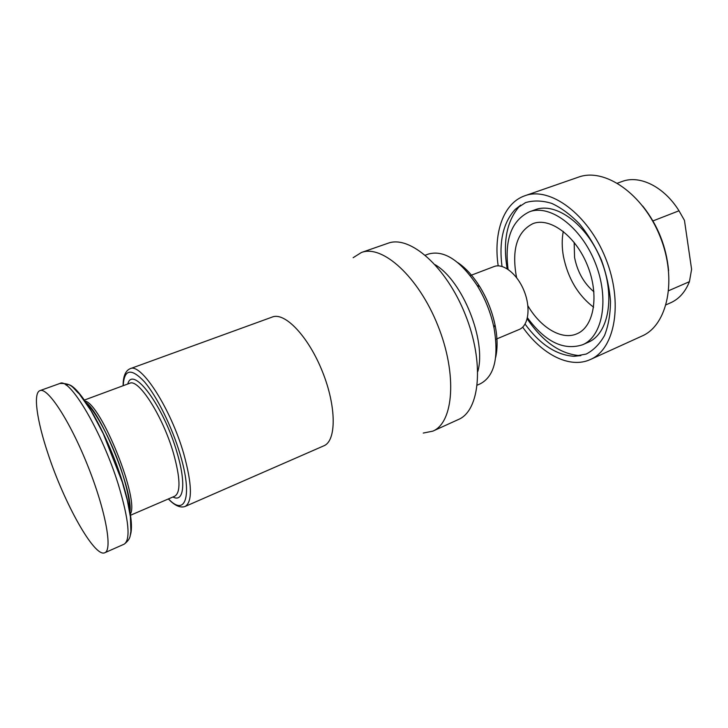 <?xml version="1.0" encoding="UTF-8"?>
<svg xmlns="http://www.w3.org/2000/svg" width="728" height="728" viewBox="0 0 728 728"><rect width="100%" height="100%" fill="white"/><g stroke="black" fill="none" stroke-linecap="round" stroke-linejoin="round"><path stroke-width="1.09" d="M423.259 433.06L432.814 431.149C453.653 422.649 457.493 374.283 437.856 325.525C418.464 276.676 382.327 244.29 361.379 252.507L353.135 257.703M432.814 431.149L458.431 419.501C479.952 410.665 484.639 362.589 465.283 314.56C446.182 266.421 409.637 234.835 387.96 243.27L361.379 252.507M168.368 498.953C174.802 505.687 180.398 508.18 185.176 506.442L323.842 445.818C336.509 440.886 336.564 406.724 322.449 371.671C308.499 336.554 284.912 311.857 272.345 317.017L130.103 368.723C125.444 370.752 123.105 376.421 123.096 385.731M425.343 255.173L428.51 254.026C443.98 249.786 460.187 260.26 477.122 285.44C485.121 298.498 490.727 312.512 493.93 327.482L494.094 328.246C498.944 357.776 494.367 376.276 480.38 383.756L477.304 385.112M477.832 371.426C486.595 340.768 462.644 280.871 435.162 264.719M457.757 262.59C465.665 267.895 472.982 275.894 479.716 286.595C487.005 298.471 492.101 311.229 495.013 324.852L495.158 325.553C497.524 337.674 497.697 348.284 495.668 357.384M47.93 453.471C36.891 420.575 32.887 392.929 39.976 390.618C47.62 387.023 69.888 420.921 87.688 465.556C105.578 510.155 112.822 550.059 104.805 552.734C94.649 558.03 64.028 502.939 47.93 453.471M495.759 339.339L519.21 329.484C528.446 325.826 530.976 307.944 524.133 291.018C517.426 274.056 503.266 262.844 494.048 266.557L470.27 275.594M652.961 220.921L678.996 210.792L684.457 220.384L691.6 269.305L689.425 281.672L668.723 290.672M668.613 270.78C666.384 246.656 657.757 225.079 642.733 206.06M522.704 327.154C541.805 354.363 569.797 369.06 590.39 359.505L641.95 336.063C667.567 325.207 677.477 279.561 660.141 236.636C643.097 193.584 604.449 167.358 578.405 177.168L524.906 195.741C503.394 203.021 493.256 232.96 498.189 265.847M525.061 324.096C539.985 344.38 556.292 355.1 573.973 356.283L586.158 354.072C593.593 350.241 599.736 344.026 604.568 335.417C608.435 325.571 610.41 314.15 610.492 301.155C609.4 287.606 606.379 273.919 601.437 260.105C595.495 246.701 588.242 234.707 579.697 224.142C570.67 214.787 561.37 207.871 551.779 203.412C542.342 200.509 533.606 200.236 525.58 202.593L515.233 209.391C503.239 222.44 498.826 241.45 502.002 266.43M527.181 318.837C542.933 341.951 560.587 354.227 580.152 355.664L580.835 355.664M520.629 205.105L520.129 205.578C506.952 220.111 502.629 241.177 507.152 268.778M678.996 210.792C664.054 186.614 639.594 174.756 622.231 181.454L617.481 183.156M666.12 304.777L670.734 302.739C679.078 298.981 685.303 291.964 689.425 281.672M516.68 277.75L516.07 274.829C511.811 248.485 517.453 231.413 532.969 223.614C550.013 216.944 575.757 235.863 587.551 265.665C599.563 295.377 593.957 326.836 577.013 333.752C561.934 340.586 540.758 327.8 527.891 305.778M527.436 317.772C545.245 341.841 563.636 350.841 582.582 344.763C602.83 336.391 609.682 298.553 595.167 262.617C580.899 226.581 549.849 203.904 529.411 211.803C511.493 220.466 504.386 239.658 508.08 269.378M563.272 231.386C561.798 239.166 561.852 247.502 563.427 256.392C567.913 278.287 577.968 295.231 593.602 307.225M590.39 359.505C614.996 349.158 623.577 302.766 605.678 258.413C588.06 213.941 549.858 186.268 524.906 195.741M593.912 291.782C583.874 283.283 577.431 271.863 574.574 257.512L574.146 242.36M582.582 344.763L588.297 342.224C608.644 333.806 615.615 296.032 601.155 260.224C586.941 224.315 555.837 201.765 535.298 209.7L529.411 211.803M185.176 506.442C192.565 501.81 192.11 484.32 183.802 453.972C170.88 408.59 140.877 362.353 130.103 368.723M168.487 498.898C185.412 517.062 192.829 496.369 180.153 454.436C171.981 426.745 156.793 396.096 144.317 381.663C131.167 367.776 124.142 369.123 123.214 385.694M130.203 515.379L174.811 496.178C180.799 492.365 180.335 477.987 173.419 453.062C162.781 416.07 138.42 378.16 129.675 383.301L84.13 400.154M172.955 496.978C183.774 503.057 186.323 483.383 177.031 452.607C163.855 406.361 132.532 364.564 127.782 384.002M118.437 484.875C102.202 432.068 69.488 377.013 59.896 383.465C72.445 383.119 72.755 388.215 79.279 393.912L90.991 410.637L103.23 433.579L122.313 482.145L127.418 500.718L130.403 516.898L130.894 531.404C129.975 535.253 131.249 538.72 124.16 544.171C130.812 539.694 128.901 519.928 118.437 484.875M66.112 385.139C75.439 378.651 106.925 431.231 122.404 481.8C130.667 509.027 133.269 526.954 130.203 535.581M129.639 511.693C130.112 503.385 127.809 491 122.741 474.529C113.705 445.218 96.651 412.194 86.259 403.212M84.694 400.955C100.873 402.793 140.513 501.91 130.066 514.405M479.716 286.595L477.122 285.44M495.013 324.852L493.93 327.482M85.758 402.475C100.291 411.056 134.243 492.92 129.784 512.576M59.896 383.465L39.976 390.618M124.16 544.171L104.805 552.734M573.973 356.283L580.152 355.664M515.233 209.391L520.129 205.578"/></g></svg>
